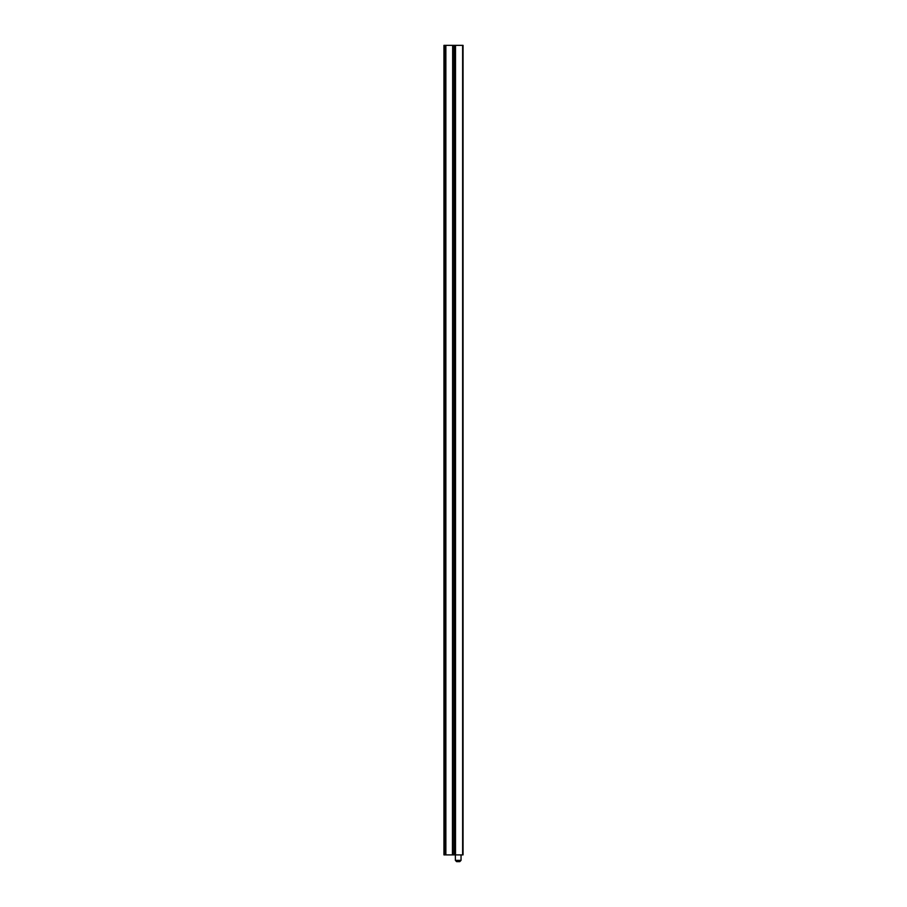 <?xml version="1.0" encoding="UTF-8"?>
<svg xmlns="http://www.w3.org/2000/svg" width="907" height="907" viewBox="0 0 907 907"><rect width="100%" height="100%" fill="white"/><g stroke="black" fill="none" stroke-linecap="round" stroke-linejoin="round"><path stroke-width="1.36" d="M445.859 45.35L445.859 854.893L452.661 854.893L452.661 45.35L452.446 854.893L463.058 854.893L463.058 45.35L445.439 45.35L445.859 854.893M445.439 45.35L443.942 45.35L443.942 854.893L445.439 854.893M459.668 861.65L456.743 861.65M452.865 45.35L452.865 854.893M454.26 45.35L454.26 854.893M455.507 45.35L455.507 854.893M462.627 45.35L462.627 854.893M444.679 45.35L444.679 854.893M445.099 45.35L445.099 854.893M455.382 854.893L455.382 860.38L461.039 860.38L459.77 861.65M461.039 854.893L461.039 860.38M455.382 860.38L456.64 861.65"/></g></svg>
